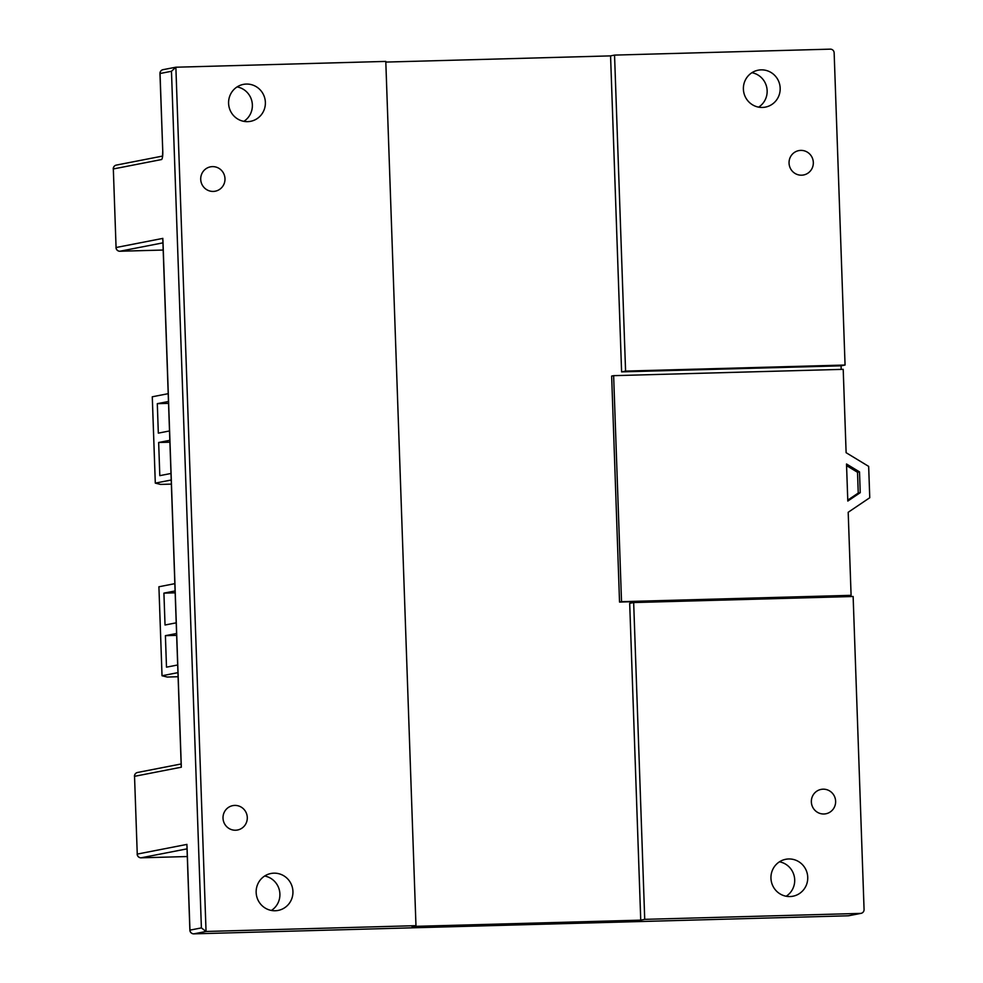<?xml version="1.0" encoding="UTF-8"?>
<svg xmlns="http://www.w3.org/2000/svg" width="983" height="983" viewBox="0 0 983 983"><rect width="100%" height="100%" fill="white"/><g stroke="black" fill="none" stroke-linecap="round" stroke-linejoin="round"><path stroke-width="1.47" d="M843.205 369.338L613.638 375.666L621.526 601.67L851.094 595.329L848.194 512.278L869.758 497.73L868.665 466.384L846.117 452.696L843.205 369.338M847.801 501.06L860.236 492.667L859.511 471.889L846.51 464.001L847.801 501.06M613.638 375.666L611.647 376.059L619.536 602.063L851.094 595.329M847.764 500.126L858.245 493.061L857.52 472.282L846.56 465.635M621.526 601.67L619.536 602.063M860.236 492.667L858.245 493.061M859.511 471.889L857.52 472.282M224.984 178.685A12.41 12.128 -101 0 1 215.228 191.206A12.41 12.128 -101 0 1 200.716 179.361A12.41 12.128 -101 0 1 210.473 166.84A12.41 12.128 -101 0 1 224.984 178.685M813.322 162.453A12.41 12.128 -101 0 1 803.566 174.974A12.41 12.128 -101 0 1 789.054 163.129A12.41 12.128 -101 0 1 798.81 150.608A12.41 12.128 -101 0 1 813.322 162.453M835.624 801.256A12.41 12.128 -101 0 1 825.867 813.777A12.41 12.128 -101 0 1 811.356 801.919A12.41 12.128 -101 0 1 821.112 789.398A12.41 12.128 -101 0 1 835.624 801.256M247.286 817.487A12.41 12.128 -101 0 1 237.53 830.008A12.41 12.128 -101 0 1 223.018 818.151A12.41 12.128 -101 0 1 232.774 805.63A12.41 12.128 -101 0 1 247.286 817.487M779.47 861.808A18.812 18.382 -101 0 1 786.191 896.238M790 896.545A18.812 18.382 79 0 0 807.621 875.73A18.812 18.382 79 0 0 785.749 859.289A18.812 18.382 79 0 0 790 896.545M264.673 876.013A18.812 18.382 -101 0 1 271.394 910.442M275.203 910.75A18.812 18.382 79 0 0 292.823 889.934A18.812 18.382 79 0 0 270.952 873.494A18.812 18.382 79 0 0 275.203 910.75M237.124 86.909A18.812 18.382 -101 0 1 243.845 121.351M247.655 121.646A18.812 18.382 79 0 0 265.263 100.844A18.812 18.382 79 0 0 243.391 84.391A18.812 18.382 79 0 0 247.655 121.646M751.921 72.705A18.812 18.382 -101 0 1 758.643 107.135M762.452 107.442A18.812 18.382 79 0 0 780.06 86.627A18.812 18.382 79 0 0 758.188 70.186A18.812 18.382 79 0 0 762.452 107.442M187.016 846.019L189.952 930.127L201.392 927.903L171.472 71.28L175.871 67.213L385.791 61.413L415.969 925.667L206.049 931.466L193.823 933.85L848.243 915.787L860.469 913.404L644.725 919.351L633.666 602.554L853.133 596.497L864.069 909.484A3.821 3.735 79 0 1 860.469 913.404M834.149 52.861L845.061 365.037L625.581 371.095L614.547 55.097L830.291 49.15A3.821 3.735 79 0 1 834.149 52.861M841.202 369.387L841.067 365.823L621.6 371.881L610.566 55.884L385.815 62.076M610.566 55.884L614.547 55.097M841.067 365.823L845.061 365.037M849.128 596.607L849.103 595.723M415.969 925.667L411.988 926.441L640.744 920.137L644.725 919.351M176.584 633.494L165.402 635.669L166.496 667.162L177.677 664.975M175.097 590.955L163.915 593.13L165.033 625.004L176.215 622.829M169.838 440.323L158.656 442.497L159.811 475.649L170.993 473.474M168.486 401.494L157.305 403.669L158.324 433.134L169.506 430.947M171.226 480.011L155.302 483.12L152.279 396.788L168.204 393.679M178.095 676.734L167.245 677.041L162.023 675.751L158.914 586.765L174.839 583.656M162.023 675.751L177.948 672.642M621.6 371.881L625.581 371.095M640.744 920.137L629.685 603.329L633.666 602.554M155.302 483.12L160.524 484.41L171.361 484.115M168.548 403.362L157.305 403.669M169.899 442.19L158.656 442.497M175.158 592.823L163.915 593.13M176.645 635.362L165.402 635.669M201.392 927.903L206.049 931.466L175.871 67.213L163.043 69.658A3.821 3.821 0 0 0 159.959 73.541L162.773 151.615L160.045 73.516A3.821 3.735 -101 0 1 163.043 69.658M181.29 765.683L181.339 767.195L134.536 776.324L137.251 854.092L186.967 844.397M162.932 240.012L181.339 767.195M162.773 151.615A7.643 1.597 -91.6 0 1 161.445 159.565L113.328 168.953L116.068 247.519L162.871 238.39M171.472 71.28L160.045 73.516M187.028 848.857L141.122 857.803L187.298 856.537L141.097 857.815A3.821 3.735 -101 0 1 137.251 854.092L137.165 854.129A3.821 3.821 0 0 0 141.097 857.815A3.821 0.799 -91.6 0 0 141.122 857.803A3.821 0.799 -91.6 0 1 141.06 857.815M162.945 242.85L119.938 251.23L163.19 250.038L119.914 251.243A3.821 0.799 -91.6 0 0 119.938 251.23A3.821 0.799 -91.6 0 1 119.877 251.243M848.833 915.726A3.821 3.735 -101 0 1 848.243 915.787A3.821 0.799 -91.6 0 1 848.206 915.787A3.821 0.799 -91.6 0 0 848.206 915.787A3.821 3.821 0 0 0 848.833 915.726L861.059 913.342M193.823 933.85A3.821 3.735 -101 0 1 189.952 930.127L189.879 930.164A3.821 3.821 0 0 0 193.798 933.85A3.821 0.799 -91.6 0 0 193.798 933.85A3.821 0.799 -91.6 0 0 193.823 933.85M137.251 854.153L134.536 776.324A3.821 3.735 79 0 1 137.546 772.478A3.821 3.821 0 0 0 134.45 776.361L134.536 776.386M116.326 165.095A3.821 3.821 0 0 0 113.242 168.978L113.328 168.953A3.821 3.735 -101 0 1 116.326 165.095L162.502 156.088M116.068 247.581L115.982 247.556A3.821 3.821 0 0 0 119.914 251.243A3.821 3.735 79 0 1 116.068 247.519L113.328 169.002M848.206 915.787L193.798 933.85M189.879 930.164L186.905 845.233M162.686 151.64L162.539 156.813M181.142 763.975L137.546 772.478M162.809 239.225L181.228 766.433"/></g></svg>
